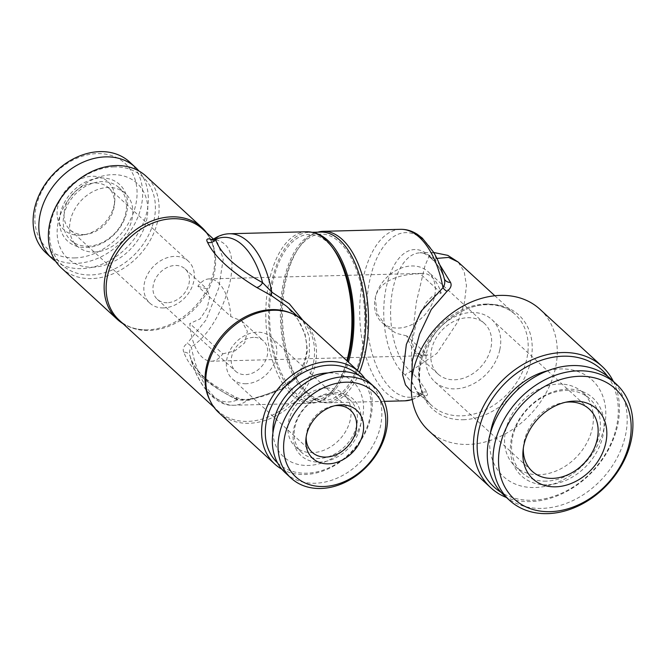 <?xml version="1.0" encoding="UTF-8"?>
<svg xmlns="http://www.w3.org/2000/svg" width="666" height="666" viewBox="0 0 666 666"><rect width="100%" height="100%" fill="white"/><g stroke="black" fill="none" stroke-linecap="round" stroke-linejoin="round"><path stroke-width="0.5" stroke-dasharray="3.33 2.5" d="M434.257 253.38L432.742 252.514L429.17 255.919L424.916 265.984L416.367 302.081L411.43 342.998L411.896 370.404L436.879 353.405L458.116 321.362L464.377 302.922L466.458 285.664L464.202 271.595L458.133 262.029M436.896 258.4L436.063 258.633L434.981 254.678M359.465 372.294A85.772 43.024 88.5 0 1 327.689 402.822A85.772 43.024 88.5 0 1 302.347 387.587A85.772 43.024 88.5 0 1 298.726 247.852A85.772 43.024 88.5 0 1 317.832 232.151M339.344 241.991A83.034 41.642 88.5 0 1 359.998 358.541A83.034 41.642 88.5 0 1 300.716 385.389A83.034 41.642 88.5 0 1 297.202 250.133A83.034 41.642 88.5 0 1 339.344 241.991M237.287 399.85C210.356 386.347 194.672 371.936 190.235 356.61A6.86 5.986 161.2 0 0 190.085 356.077L190.085 356.077A6.86 5.986 161.2 0 0 183.816 352.214C189.827 368.798 206.16 383.807 232.825 397.252A6.86 4.146 -64.5 0 1 235.556 397.127L235.556 397.127A6.86 4.146 -64.5 0 1 237.287 399.85L248.601 399.517A85.772 43.024 88.5 0 1 233.791 405.253A85.772 43.024 88.5 0 1 191.317 346.878C189.419 349.742 189.061 352.98 190.235 356.61A82.343 41.3 -91.5 0 0 237.287 399.85M190.235 356.61L190.085 356.077C192.091 363.17 196.753 370.179 204.071 377.123C211.488 383.566 213.678 384.657 217.915 387.479L235.556 397.127C242.849 400.008 244.439 399.625 248.668 399.184A6.86 0.433 -100.9 0 1 249.092 400.174L281.493 389.344L294.613 379.512L303.821 366.358L307.492 350.691L305.145 334.382L297.735 319.205L286.655 306.318L295.063 315.567C300.249 322.361 303.779 329.812 305.652 337.903C307.126 344.53 307.101 351.049 305.577 357.442C303.446 365.734 299.167 372.91 292.74 378.962L276.49 390.143C267.782 394.364 258.516 397.377 248.668 399.184A6.86 0.433 -100.9 0 0 248.601 399.517C275.225 395.046 303.663 380.985 309.34 354.961L309.415 337.212L302.888 320.313M213.894 238.886L214.535 239.494A6.86 5.653 105.2 0 1 211.38 239.718L211.38 239.718A6.86 5.653 105.2 0 1 211.272 239.685M229.345 233.758A85.772 43.024 88.5 0 0 214.535 239.494C230.003 242.374 235.165 256.568 230.028 282.076C224.084 307.867 209.948 335.065 191.317 346.878A6.86 3.896 -124.3 0 0 187.229 343.323C183.533 346.245 182.392 349.209 183.816 352.214M306.626 231.76A85.772 43.024 -91.5 0 0 265.842 318.614A85.772 43.024 -91.5 0 0 311.072 403.246A85.772 43.024 -91.5 0 0 335.597 386.721A85.772 43.024 -91.5 0 0 346.861 360.714M212.079 239.635L217.599 242.849L223.227 259.057L218.731 288.087L206.002 319.98L187.229 343.323M249.092 400.174C242.89 400.807 237.471 399.833 232.825 397.252M436.063 258.633L435.056 259.782L439.618 264.544M411.596 381.035L416.725 391.725L424.525 395.629A6.86 5.653 -74.8 0 0 422.943 394.863L422.943 394.863A6.86 5.653 -74.8 0 0 419.78 395.08L420.421 395.696L423.085 394.896L416.733 391.733M411.896 370.404L410.914 371.47C418.256 378.904 423.534 385.822 426.756 392.224C428.255 394.88 427.505 396.02 424.525 395.629M55.719 261.38A61.755 48.06 132.6 0 0 81.502 268.648A61.755 48.06 132.6 0 0 138.853 231.951A61.755 48.06 132.6 0 0 138.844 170.937M86.064 247.536A38.428 29.903 132.6 0 0 126.124 194.63A38.428 29.903 132.6 0 0 68.565 196.12A38.428 29.903 132.6 0 0 86.064 247.536M368.881 381.884A61.755 48.06 -47.4 0 1 362.487 459.881A61.755 48.06 -47.4 0 1 285.306 472.827M334.615 392.582A38.428 29.903 -47.4 0 1 352.114 443.997A38.428 29.903 -47.4 0 1 294.555 445.487A38.428 29.903 -47.4 0 1 334.615 392.582M610.63 378.871A78.913 61.414 -47.4 0 1 617.057 457.95A78.913 61.414 -47.4 0 1 541.791 508.391A78.913 61.414 -47.4 0 1 503.837 495.079M546.894 484.79A52.839 41.117 -47.4 0 1 522.827 414.094A52.839 41.117 -47.4 0 1 601.981 412.046A52.839 41.117 -47.4 0 1 546.894 484.79M426.756 392.224A6.86 6.285 153.2 0 0 418.748 395.146A82.343 41.3 88.5 0 1 368.989 339.785A82.343 41.3 88.5 0 1 390.85 238.678A82.343 41.3 88.5 0 1 444.08 277.963A6.86 5.986 161.2 0 0 444.23 278.496L444.23 278.496C442.116 271.512 437.87 264.885 431.501 258.624L435.056 259.782M74.692 257.925A57.642 44.855 132.6 0 0 134.782 178.563A57.642 44.855 132.6 0 0 48.435 180.802A57.642 44.855 132.6 0 0 74.692 257.925M79.595 235.256A32.592 25.366 132.6 0 0 83.924 234.807A32.592 25.366 132.6 0 0 114.743 201.282A32.592 25.366 132.6 0 0 89.927 176.432A32.592 25.366 132.6 0 0 57.534 207.75A32.592 25.366 132.6 0 0 79.595 235.256M441.217 293.14L420.171 273.801A41.175 20.646 88.5 0 1 422.91 273.36A41.175 20.646 88.5 0 1 441.217 293.14L432.609 296.029L426.182 302.564L416.566 321.586L412.079 341.783L414.968 352.838L427.788 355.236A41.175 20.646 88.5 0 1 425.05 355.677A41.175 20.646 88.5 0 1 406.743 335.897L427.788 355.236M406.743 335.897L396.12 333.291L386.555 326.723L377.006 313.42L375.274 297.794A34.307 26.698 132.6 0 0 381.726 322.286A34.307 26.698 132.6 0 0 398.235 328.072A34.307 26.698 132.6 0 0 430.952 306.144A34.307 26.698 132.6 0 0 428.163 271.761A34.307 26.698 132.6 0 0 397.71 269.58A34.307 26.698 132.6 0 0 375.274 297.794C379.312 279.345 402.755 273.826 420.171 273.801M444.08 277.963C441.916 270.771 437.362 263.744 430.411 256.885L431.501 258.624M412.171 399.409A85.772 43.024 -91.5 0 0 419.78 395.08C420.887 395.879 420.546 395.904 418.748 395.146C416.392 388.811 411.788 382.018 404.92 374.775L410.731 371.528A61.755 30.977 88.5 0 1 390.95 302.805A61.755 30.977 88.5 0 1 419.996 252.847A61.755 30.977 88.5 0 1 434.873 259.848M320.887 232.076A85.09 42.674 -91.5 0 0 281.027 299.151A85.09 42.674 -91.5 0 0 306.443 394.139A85.09 42.674 -91.5 0 0 325.299 402.197A85.09 42.674 -91.5 0 0 357.409 370.404M211.405 361.213A41.175 20.646 88.5 0 0 214.152 360.781A41.175 20.646 88.5 0 0 222.794 353.837L189.827 323.534A41.175 20.646 88.5 0 0 211.405 361.213L425.05 355.677M209.274 278.896A41.175 20.646 88.5 0 0 197.877 286.28L230.852 316.575A41.175 20.646 88.5 0 0 209.274 278.896L422.91 273.36M114.144 166.9A59.699 46.462 132.6 0 0 51.915 249.101A59.699 46.462 132.6 0 0 141.342 246.778A59.699 46.462 132.6 0 0 114.144 166.9M92.466 267.191A51.124 39.785 132.6 0 0 145.754 196.803A51.124 39.785 132.6 0 0 69.181 198.784A51.124 39.785 132.6 0 0 92.466 267.191M419.78 395.08L411.33 391.5M277.639 462.987A59.699 46.462 132.6 0 0 352.422 450.632A59.699 46.462 132.6 0 0 358.425 375.075M272.943 432.825A51.124 39.785 132.6 0 0 308.208 465.451A51.124 39.785 132.6 0 0 362.421 418.048A51.124 39.785 132.6 0 0 328.213 372.927A51.124 39.785 132.6 0 0 327.988 372.935M607.642 376.34A79.595 61.946 -47.4 0 1 593.331 470.146A79.595 61.946 -47.4 0 1 501.065 492.316M547.902 370.671A65.534 50.999 -47.4 0 1 605.452 420.279A65.534 50.999 -47.4 0 1 534.898 487.537A65.534 50.999 -47.4 0 1 490.376 433.258M314.061 232.842A85.09 42.674 -91.5 0 0 309.024 232.384A85.09 42.674 -91.5 0 0 269.156 299.459A85.09 42.674 -91.5 0 0 294.58 394.447A85.09 42.674 -91.5 0 0 313.428 402.505A85.09 42.674 -91.5 0 0 348.41 362.137M333.608 249.184A83.034 41.642 -91.5 0 0 327.472 242.299A83.034 41.642 -91.5 0 0 272.835 282.159A83.034 41.642 -91.5 0 0 294.98 392.582A83.034 41.642 -91.5 0 0 337.113 384.449A83.034 41.642 -91.5 0 0 347.452 361.255M246.012 383.733A28.48 22.161 -47.4 0 1 232.317 378.929A28.48 22.161 -47.4 0 1 235.265 342.965A28.48 22.161 -47.4 0 1 270.854 336.996A28.48 22.161 -47.4 0 1 273.168 365.534A28.48 22.161 -47.4 0 1 246.012 383.733M306.169 436.971A28.48 22.161 -47.4 0 1 306.277 435.239A28.48 22.161 -47.4 0 1 333.191 405.944A28.48 22.161 -47.4 0 1 334.906 405.694M83.691 234.565A28.48 22.161 132.6 0 0 87.479 234.174A28.48 22.161 132.6 0 0 114.402 204.878A28.48 22.161 132.6 0 0 108.533 187.829A28.48 22.161 132.6 0 0 72.952 193.798A28.48 22.161 132.6 0 0 69.997 229.762A28.48 22.161 132.6 0 0 83.691 234.565M454.503 379.786A34.307 26.698 132.6 0 0 490.892 347.968A34.307 26.698 132.6 0 0 484.432 323.476A34.307 26.698 132.6 0 0 441.558 330.669A34.307 26.698 132.6 0 0 438.003 374.001A34.307 26.698 132.6 0 0 454.503 379.786M499.816 349.725A42.199 32.842 132.6 0 0 491.874 319.597A42.199 32.842 132.6 0 0 439.144 328.446A42.199 32.842 132.6 0 0 434.765 381.743A42.199 32.842 132.6 0 0 455.069 388.861A42.199 32.842 132.6 0 0 499.816 349.725M523.334 448.168A42.199 32.842 -47.4 0 1 523.476 445.995A42.199 32.842 -47.4 0 1 563.369 402.58A42.199 32.842 -47.4 0 1 565.526 402.256M428.546 430.544A82.343 64.086 132.6 0 0 468.148 444.43A82.343 64.086 132.6 0 0 546.686 391.808A82.343 64.086 132.6 0 0 539.984 309.29M167.174 302.722A20.588 16.017 -47.4 0 1 157.268 299.25A20.588 16.017 -47.4 0 1 159.407 273.251A20.588 16.017 -47.4 0 1 185.131 268.931A20.588 16.017 -47.4 0 1 186.805 289.56A20.588 16.017 -47.4 0 1 167.174 302.722M253.505 337.396A20.588 16.017 132.6 0 0 233.874 350.557A20.588 16.017 132.6 0 0 235.548 371.187A20.588 16.017 132.6 0 0 245.446 374.658A20.588 16.017 132.6 0 0 265.085 361.496A20.588 16.017 132.6 0 0 263.403 340.867A20.588 16.017 132.6 0 0 253.505 337.396M222.794 353.837L234.907 350.882L244.697 342.865L247.344 331.293L241.716 320.937L230.852 316.575M197.877 286.28L206.818 288.861L209.715 296.703L207.118 308.333L200.1 318.889L189.827 323.534M546.162 481.143A50.092 38.986 -47.4 0 1 522.069 472.693A50.092 38.986 -47.4 0 1 527.264 409.432A50.092 38.986 -47.4 0 1 589.86 398.926A50.092 38.986 -47.4 0 1 593.939 449.125A50.092 38.986 -47.4 0 1 546.162 481.143M332.809 393.897A35.681 27.772 -47.4 0 1 349.966 399.916A35.681 27.772 -47.4 0 1 346.27 444.98A35.681 27.772 -47.4 0 1 301.681 452.464A35.681 27.772 -47.4 0 1 298.776 416.7A35.681 27.772 -47.4 0 1 332.809 393.897M281.835 469.18A62.446 48.601 132.6 0 0 352.722 450.907A62.446 48.601 132.6 0 0 364.96 378.729M326.448 388.053A35.681 27.772 -47.4 0 1 343.614 394.072A35.681 27.772 -47.4 0 1 339.918 439.135A35.681 27.772 -47.4 0 1 295.321 446.62A35.681 27.772 -47.4 0 1 292.416 410.864A35.681 27.772 -47.4 0 1 326.448 388.053M46.087 252.988A61.755 48.06 132.6 0 0 75.791 263.403A61.755 48.06 132.6 0 0 134.69 223.926A61.755 48.06 132.6 0 0 129.662 162.038M206.585 232.734A62.446 48.601 -47.4 0 1 214.777 256.31A62.446 48.601 -47.4 0 1 147.194 329.853A62.446 48.601 -47.4 0 1 123.01 323.676M163.52 307.925A28.48 22.161 -47.4 0 1 149.825 303.122A28.48 22.161 -47.4 0 1 152.772 267.158A28.48 22.161 -47.4 0 1 188.361 261.189A28.48 22.161 -47.4 0 1 190.684 289.727A28.48 22.161 -47.4 0 1 163.52 307.925M218.914 412.754A62.446 48.601 132.6 0 0 248.951 423.285A62.446 48.601 132.6 0 0 308.508 383.375A62.446 48.601 132.6 0 0 303.421 320.796M539.177 474.716A50.092 38.986 -47.4 0 1 515.076 466.267A50.092 38.986 -47.4 0 1 520.271 403.005A50.092 38.986 -47.4 0 1 582.867 392.507A50.092 38.986 -47.4 0 1 586.946 442.699A50.092 38.986 -47.4 0 1 539.177 474.716M61.48 268.065A62.446 48.601 132.6 0 0 139.519 254.978A62.446 48.601 132.6 0 0 145.987 176.115M94.231 252.056A35.681 27.772 132.6 0 0 128.263 229.254A35.681 27.772 132.6 0 0 125.35 193.498A35.681 27.772 132.6 0 0 80.761 200.974A35.681 27.772 132.6 0 0 77.065 246.037A35.681 27.772 132.6 0 0 94.231 252.056M613.319 381.343A82.343 64.086 -47.4 0 1 593.631 470.429A82.343 64.086 -47.4 0 1 506.526 497.552M87.87 246.22A35.681 27.772 132.6 0 0 121.903 223.41A35.681 27.772 132.6 0 0 118.998 187.654A35.681 27.772 132.6 0 0 74.409 195.138A35.681 27.772 132.6 0 0 70.704 240.201A35.681 27.772 132.6 0 0 87.87 246.22M210.081 400.666A61.755 48.06 132.6 0 0 217.998 410.972A61.755 48.06 132.6 0 0 295.18 398.027A61.755 48.06 132.6 0 0 301.573 320.03A61.755 48.06 132.6 0 0 290.642 313.012M147.194 329.853C135.714 329.97 126.349 326.715 119.097 320.088A61.755 48.06 132.6 0 0 196.279 307.134A61.755 48.06 132.6 0 0 202.68 229.146C209.898 235.806 213.928 244.863 214.777 256.31M485.514 304.071A61.755 48.06 -47.4 0 1 515.218 314.485A61.755 48.06 -47.4 0 1 508.816 392.482A61.755 48.06 -47.4 0 1 431.643 405.436A61.755 48.06 -47.4 0 1 426.615 343.548A61.755 48.06 -47.4 0 1 485.514 304.071M400.524 229.32A85.772 43.024 -91.5 0 0 359.748 316.184A85.772 43.024 -91.5 0 0 404.978 400.815M430.411 256.885A65.185 32.692 -91.5 0 0 386.313 287.013A65.185 32.692 -91.5 0 0 404.92 374.775M463.195 419.73A63.769 49.625 132.6 0 0 530.819 360.597A63.769 49.625 132.6 0 0 488.153 304.312A63.769 49.625 132.6 0 0 420.521 363.453A63.769 49.625 132.6 0 0 463.195 419.73M433.749 252.497L419.996 252.847C422.286 252.081 426.098 253.979 431.418 258.541M300.716 385.389L302.347 387.587M297.202 250.133L298.726 247.852M190.076 356.044C197.652 386.605 216.666 406.701 233.791 405.253L311.072 403.246M273.485 310.256C284.965 310.14 294.322 313.395 301.573 320.03L297.669 316.442M211.38 239.718L217.599 242.857L213.528 239.111M205.894 383.807C206.743 395.254 210.781 404.304 217.998 410.972L214.094 407.384M416.725 391.725L431.643 405.436C419.996 394.255 416.783 378.513 422.003 358.216C429.695 329.678 460.714 304.57 487.037 304.72C498.551 304.587 507.942 307.842 515.218 314.485L494.838 295.762M350.682 410.356L270.854 336.996M312.146 452.289L232.317 378.929M114.402 204.878L114.743 201.282M87.479 234.174L83.924 234.807M484.432 323.476L428.163 271.761M438.003 374.001L414.968 352.838M386.555 326.723L381.726 322.286M384.324 401.348L327.689 402.822M434.765 381.743L532.167 471.262M491.874 319.597L589.285 409.115M420.421 395.696L412.212 399.633M157.268 299.25L235.548 371.187M185.131 268.931L206.818 288.861M241.725 320.937L263.403 340.867M188.361 261.189L108.533 187.829M149.825 303.122L69.997 229.762M523.476 445.995L523.051 450.491M563.369 402.58L567.815 401.781M313.428 402.505L325.299 402.197M309.024 232.384L312.079 232.301M337.113 384.449L335.597 386.721M306.277 435.239L305.935 438.836M333.191 405.944L336.755 405.303M515.076 466.267L522.069 472.693M582.867 392.507L589.86 398.926M125.35 193.498L118.998 187.654M77.065 246.037L70.704 240.201M295.321 446.62L301.681 452.464M343.614 394.072L349.966 399.916"/><path stroke-width="1" d="M494.838 295.762L458.133 262.029L448.626 257.417L436.896 258.4M434.981 254.678L434.257 253.38M317.832 232.151A85.772 43.024 88.5 0 1 323.243 231.327A85.772 43.024 88.5 0 1 342.249 239.452A85.772 43.024 88.5 0 1 359.465 372.294M214.535 239.494C213.428 238.694 213.778 238.669 215.576 239.427C220.271 253.521 235.955 267.932 262.62 282.667A82.343 41.3 -91.5 0 0 215.576 239.427A6.86 6.285 -26.8 0 1 207.567 242.357C214.144 256.318 230.486 271.328 256.577 287.396A6.86 3.838 122.8 0 0 262.62 282.667L271.82 292.133L289.41 303.871L302.888 320.313M297.669 316.442L286.655 306.318L271.661 295.796A6.86 2.189 116.6 0 1 271.82 292.133A85.772 43.024 88.5 0 0 229.345 233.758C223.893 233.941 218.739 235.647 213.894 238.886L211.38 239.718M211.272 239.685A6.86 5.653 105.2 0 1 209.798 238.944C206.81 238.553 206.069 239.693 207.567 242.357M346.861 360.714A85.772 43.024 -91.5 0 0 348.509 353.946A85.772 43.024 -91.5 0 0 331.976 246.994A85.772 43.024 -91.5 0 0 325.632 239.877A85.772 43.024 -91.5 0 0 306.626 231.76L229.345 233.758M209.798 238.944L212.079 239.635M256.577 287.396L271.661 295.796M439.618 264.544L450.507 282.367C451.931 285.364 450.79 288.328 447.086 291.25L431.285 309.44L419.563 334.207L412.362 360.639L411.596 381.035M138.844 170.937A61.755 48.06 132.6 0 0 135.373 167.291A61.755 48.06 132.6 0 0 58.192 180.236A61.755 48.06 132.6 0 0 51.798 258.233A61.755 48.06 132.6 0 0 55.719 261.38M291.017 478.071L285.306 472.827A61.755 48.06 -47.4 0 1 280.278 410.939A61.755 48.06 -47.4 0 1 339.177 371.47A61.755 48.06 -47.4 0 1 368.881 381.884L374.592 387.129A61.755 48.06 -47.4 0 1 368.19 465.126A61.755 48.06 -47.4 0 1 291.017 478.071A61.755 48.06 -47.4 0 1 285.989 416.183A61.755 48.06 -47.4 0 1 344.888 376.715A61.755 48.06 -47.4 0 1 374.592 387.129M509.548 500.333L503.837 495.079A78.913 61.414 -47.4 0 1 512.012 395.421A78.913 61.414 -47.4 0 1 610.63 378.871L616.341 384.124A78.913 61.414 -47.4 0 1 622.768 463.203A78.913 61.414 -47.4 0 1 547.502 513.636A78.913 61.414 -47.4 0 1 509.548 500.333A78.913 61.414 -47.4 0 1 517.723 400.666A78.913 61.414 -47.4 0 1 616.341 384.124M411.33 391.5L405.502 384.898L402.605 374.816L406.36 344.38L421.128 311.197L442.998 287.695C444.896 284.832 445.263 281.593 444.08 277.963L444.23 278.496A6.86 5.986 161.2 0 0 450.507 282.367M323.243 231.327L400.524 229.32A85.772 43.024 -91.5 0 1 419.53 237.446A85.772 43.024 -91.5 0 1 442.998 287.695A6.86 3.896 -124.3 0 0 447.086 291.25M550.216 511.663A74.792 58.208 -47.4 0 1 516.15 411.58A74.792 58.208 -47.4 0 1 628.188 408.683A74.792 58.208 -47.4 0 1 550.216 511.663M555.586 486.821A47.344 36.846 -47.4 0 1 523.051 450.491A47.344 36.846 -47.4 0 1 567.815 401.781A47.344 36.846 -47.4 0 1 606.385 439.668A47.344 36.846 -47.4 0 1 555.586 486.821M357.409 370.404A85.09 42.674 -91.5 0 0 360.739 279.862A85.09 42.674 -91.5 0 0 320.887 232.076L312.079 232.301M345.987 382.192A57.642 44.855 -47.4 0 1 372.244 459.315A57.642 44.855 -47.4 0 1 285.897 461.555A57.642 44.855 -47.4 0 1 345.987 382.192M341.084 404.853A32.592 25.366 -47.4 0 1 363.145 432.367A32.592 25.366 -47.4 0 1 330.752 463.678A32.592 25.366 -47.4 0 1 305.935 438.836A32.592 25.366 -47.4 0 1 336.755 405.303A32.592 25.366 -47.4 0 1 341.084 404.853M358.425 375.075A59.699 46.462 132.6 0 0 329.895 365.168A59.699 46.462 132.6 0 0 273.027 403.188A59.699 46.462 132.6 0 0 277.639 462.987M327.988 372.935A51.124 39.785 132.6 0 0 272.943 432.825M501.065 492.316A79.595 61.946 -47.4 0 1 484.865 412.154A79.595 61.946 -47.4 0 1 563.286 356.193A79.595 61.946 -47.4 0 1 607.642 376.34M490.376 433.258A65.534 50.999 -47.4 0 1 547.902 370.671M348.41 362.137A85.09 42.674 -91.5 0 0 314.061 232.842M347.452 361.255A83.034 41.642 -91.5 0 0 333.608 249.184L331.976 246.994M334.906 405.694A28.48 22.161 -47.4 0 1 336.979 405.552A28.48 22.161 -47.4 0 1 350.682 410.356A28.48 22.161 -47.4 0 1 352.997 438.894A28.48 22.161 -47.4 0 1 325.84 457.092A28.48 22.161 -47.4 0 1 312.146 452.289A28.48 22.161 -47.4 0 1 306.169 436.971M565.526 402.256A42.199 32.842 -47.4 0 1 589.285 409.115A42.199 32.842 -47.4 0 1 592.723 451.406A42.199 32.842 -47.4 0 1 552.472 478.379A42.199 32.842 -47.4 0 1 532.167 471.262A42.199 32.842 -47.4 0 1 523.334 448.168M602.164 366.433L539.984 309.29A82.343 64.086 132.6 0 0 500.374 295.396A82.343 64.086 132.6 0 0 421.836 348.027A82.343 64.086 132.6 0 0 428.546 430.544L490.725 487.695A82.343 64.086 -47.4 0 1 484.024 405.178A82.343 64.086 -47.4 0 1 562.562 352.547A82.343 64.086 -47.4 0 1 602.164 366.433A82.343 64.086 -47.4 0 1 613.319 381.343M364.96 378.729A62.446 48.601 132.6 0 0 359.19 372.044A62.446 48.601 132.6 0 0 329.162 361.513A62.446 48.601 132.6 0 0 269.605 401.423A62.446 48.601 132.6 0 0 274.692 464.002A62.446 48.601 132.6 0 0 281.835 469.18M135.373 167.291L129.662 162.038A61.755 48.06 132.6 0 0 52.481 174.992A61.755 48.06 132.6 0 0 46.087 252.988L51.798 258.233M123.01 323.676A62.446 48.601 -47.4 0 1 117.258 319.322A62.446 48.601 -47.4 0 1 112.171 256.743A62.446 48.601 -47.4 0 1 171.728 216.833A62.446 48.601 -47.4 0 1 201.756 227.364A62.446 48.601 -47.4 0 1 206.585 232.734M359.19 372.044L303.421 320.796A62.446 48.601 132.6 0 0 273.485 310.256A62.446 48.601 132.6 0 0 273.385 310.264A62.446 48.601 132.6 0 0 205.894 383.807A62.446 48.601 132.6 0 0 218.914 412.754L274.692 464.002M201.756 227.364L145.987 176.115A62.446 48.601 132.6 0 0 115.951 165.584A62.446 48.601 132.6 0 0 56.402 205.494A62.446 48.601 132.6 0 0 61.48 268.065L117.258 319.322M506.526 497.552A82.343 64.086 -47.4 0 1 490.725 487.695M290.642 313.012A61.755 48.06 132.6 0 0 271.87 309.615A61.755 48.06 132.6 0 0 217.216 342.049A61.755 48.06 132.6 0 0 210.081 400.666M213.528 239.111L202.68 229.146A61.755 48.06 132.6 0 0 172.977 218.723A61.755 48.06 132.6 0 0 114.069 258.2A61.755 48.06 132.6 0 0 119.097 320.088L214.094 407.384M412.212 399.633L404.978 400.815A85.772 43.024 -91.5 0 0 412.171 399.409M458.133 262.029L447.802 255.369L433.749 252.497M404.978 400.815L384.324 401.348M400.524 229.32C406.385 229.221 411.971 230.877 417.282 234.29L422.294 238.112L433.633 252.297C438.053 259.832 441.591 268.573 444.247 278.53"/></g></svg>
